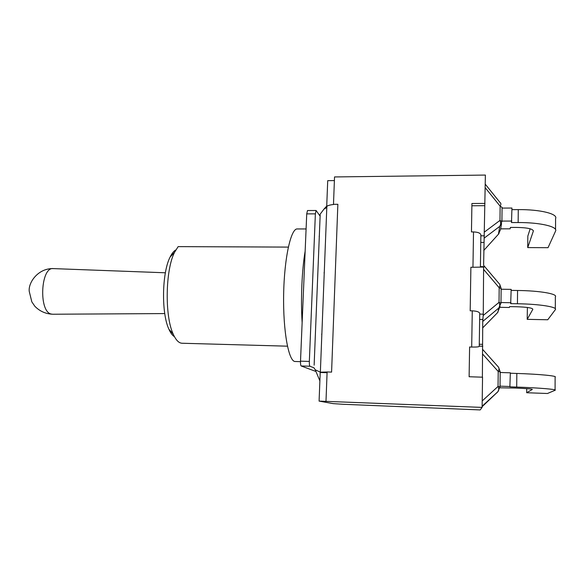 <?xml version="1.0" encoding="UTF-8"?>
<svg xmlns="http://www.w3.org/2000/svg" width="585" height="585" viewBox="0 0 585 585"><rect width="100%" height="100%" fill="white"/><g stroke="black" fill="none" stroke-linecap="round" stroke-linejoin="round"><path stroke-width="0.88" d="M320.017 218.695L320.2 214.117L324.024 209.05L326.664 207.609L326.847 206.41L320.361 372.199L327.11 371.994M313.969 367.819L309.933 366.239C309.48 365.779 309.282 364.184 309.341 361.435L315.373 213.854L316.105 210.49L319.827 215.741M320.2 214.117L314.138 365.194M316.105 210.49L307.491 210.527L306.73 213.883L305.151 251.14C301.918 269.824 300.646 299.286 302.138 322.606L300.507 361.157C300.441 363.899 300.653 365.493 301.136 365.954L315.724 371.402M324.178 273.539L324.127 272.398M319.293 236.706L319.176 236.34M321.692 334.605L321.889 333.172M302.138 322.606L305.151 251.14M482.771 349.545L498.098 366.693C499.232 367.753 499.268 369.34 498.215 371.453L500.197 371.833L498.559 367.204M555.085 389.946L555.121 377.106C557.819 375.965 539.436 374.159 516.826 373.449L510.332 373.237M516.826 373.449L516.709 387.073C539.363 387.855 557.783 389.434 555.085 390.268L547.458 393.5L526.683 392.732L526.712 388.645M516.709 387.073L509.879 386.824L510.339 372.82L500.19 372.491M500.036 386.159L510.208 386.517M499.941 387.804L515.487 388.06C526.39 388.506 532.006 388.966 532.321 389.449L526.683 392.732M482.705 354.152L498.215 371.453L498.04 386.436C499.049 388.769 498.968 390.546 497.806 391.774L500.029 386.743L498.04 386.436L482.208 400.937M497.499 392.125L496.848 392.864M479.715 314.108L483.268 314.174L483.627 266.738M483.612 265.334L499.071 283.571C500.19 284.383 500.233 285.772 499.188 287.747L499.02 302.35C500.014 304.705 499.934 306.591 498.786 308.01L497.857 312.375M482.384 377.186L482.735 321.706L483.268 314.174M482.888 318.613L482.779 321.406L498.786 308.01L500.979 303.074L499.02 302.35L483.181 315.512M555.319 308.763L555.355 296.866C558.017 293.911 539.875 290.716 517.557 290.482L511.144 290.394M517.557 290.482L517.44 303.754C539.809 304.068 557.988 307.037 555.319 309.706L547.75 319.761L527.209 319.344L527.385 307.469M517.44 303.754L510.698 303.644L511.158 289.37L501.14 289.239M500.987 302.555L511.027 302.723M499.809 307.315L509.33 307.483L509.637 306.62L516.219 306.737C526.983 307.074 532.525 307.929 532.833 309.304L527.209 319.344M485.257 184.187L500.116 202.607C501.126 203.214 501.14 204.399 500.138 206.176L499.978 220.406C500.957 222.783 500.877 224.779 499.736 226.38L498.449 234.197L498.968 233.649M555.553 229.576L555.582 218.593C558.214 213.898 540.306 209.401 518.266 209.613L511.933 209.642M518.266 209.613L518.156 222.549C540.24 222.41 558.185 226.702 555.545 231.119L548.043 247.682L527.728 247.601L527.816 236.15L530.171 228.793M518.156 222.549L511.495 222.563L511.948 208.048L502.062 208.092M501.908 221.079L511.824 221.057M500.65 228.845L510.12 228.837L510.427 227.426L516.928 227.426C527.568 227.66 533.037 228.889 533.337 231.112L527.728 247.601M471.693 347.059C476.322 347.132 478.837 346.905 479.247 346.393L479.729 313.436C479.349 311.944 476.863 311.081 472.27 310.84L471.693 347.059L469.601 347L469.119 376.74L482.545 377.193L482.113 407.401L480.175 409.931L342.934 404.272L333.084 403.621L319.088 401.098L482.113 407.401M333.487 204.319L337.859 204.297L333.487 204.319L334.532 176.941L485.382 175.069L483.612 265.268M287.425 346.181L182.023 343.241C178.805 343.095 175.866 340.053 173.218 334.123C164.634 316.171 165.394 269.78 174.564 252.296L178.147 246.629L288.317 247.097M175.785 249.97C173.76 251.082 171.866 253.451 170.103 257.071C161.913 272.625 161.248 313.26 168.919 329.238C170.593 333.011 172.436 335.498 174.462 336.689M300.493 361.662L295.176 361.493C288.734 361.874 283.001 331.49 283.637 294.796C284.208 258.095 290.928 228.135 297.355 228.954L306.087 228.954M337.859 204.297L331.585 372.104L327.11 371.95L325.999 401.061M484.797 205.693L471.883 205.766M484.987 203.426L471.919 203.5L471.459 231.931L473.514 231.931L472.958 267.265L480.409 267.126L480.877 234.973C480.512 233.137 478.055 232.121 473.514 231.931M483.934 267.104L480.409 267.074M480.863 235.799L484.373 235.806M482.815 346.247L479.247 346.152M472.27 310.84L470.186 310.803L470.888 267.243L472.958 267.265M314.028 367.98L315.242 369.793L320.361 372.199M333.596 204.501C330.072 204.874 327.819 205.503 326.847 206.41M334.393 180.582L327.717 180.663L326.701 206.571M319.088 401.098L320.214 372.477L327.081 372.711M301.136 365.954L309.933 366.239M309.341 361.435L300.507 361.157M306.73 213.883L315.373 213.854M482.135 406.209L497.806 391.774L482.128 406.707M500.029 386.722L500.197 371.833M483.897 269.743L499.188 287.747L501.148 288.544L500.979 303.008M500.058 306.408L497.513 312.719L482.662 327.907M501.148 288.464L499.758 284.361M484.248 238.066L499.736 226.38L501.908 221.525L499.978 220.406L484.431 232.048M485.206 187.697L500.138 206.176L502.069 207.368L501.908 221.415M501.557 223.565L500.533 229.532L498.449 234.197L483.766 250.46M533.337 230.607L533.337 231.112M483.583 266.665L480.417 266.636M484.014 242.424L480.768 242.409M482.83 319.512L479.641 319.447M482.574 344.353L479.276 344.265M51.297 314.057C38.478 311.937 40.65 266.424 53.41 268.61C38.208 268.04 28.073 282.584 29.25 291.454L31.817 301.823L34.771 306.182C39.604 311.198 45.564 313.882 52.665 314.233L51.297 314.057M168.919 329.238L173.218 334.123M170.103 257.071L174.564 252.296M319.885 380.893L315.242 369.793M324.024 209.05L326.722 206.074M165.379 272.786L53.41 268.61M164.758 313.575L52.665 314.233"/></g></svg>
